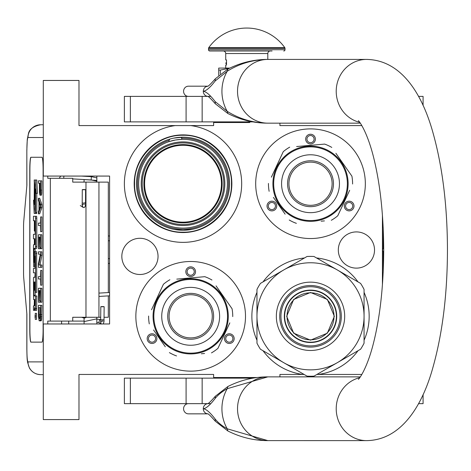 <?xml version="1.0" encoding="UTF-8"?>
<svg xmlns="http://www.w3.org/2000/svg" width="471" height="471" viewBox="0 0 471 471"><rect width="100%" height="100%" fill="white"/><g stroke="black" fill="none" stroke-linecap="round" stroke-linejoin="round"><path stroke-width="0.71" d="M304.46 257.978A58.645 58.645 0 0 0 263.03 281.899M256.972 292.391A58.645 58.645 0 0 0 256.972 340.233M263.03 350.724A58.645 58.645 0 0 0 302.8 374.451L279.921 374.451L279.921 376.871M180.77 137.238L181.741 138.221L181.741 139.369L183.025 139.351A44.368 44.368 0 0 1 227.393 183.719A44.368 44.368 0 0 1 183.025 228.088A44.368 44.368 0 0 1 169.007 141.624L175.377 140.017L181.741 139.369A44.368 44.368 0 0 1 183.025 139.351L182.989 139.351M183.025 232.55A48.831 48.831 0 0 0 231.856 183.719A48.831 48.831 0 0 0 183.025 134.889A48.831 48.831 0 0 0 134.194 183.719A48.831 48.831 0 0 0 183.025 232.55M175.377 125.58L213.622 125.58L213.622 122.525L249.783 122.525M257.313 377.512L213.622 377.512L213.622 374.451L78.987 374.451L78.987 419.584L43.291 419.584L43.291 323.966L109.59 323.966L109.59 176.072L43.291 176.072L43.291 80.453L78.987 80.453L78.987 125.58L175.306 125.58A58.645 58.645 0 0 0 133.576 215.247A58.645 58.645 0 0 0 232.474 215.247A58.645 58.645 0 0 0 190.743 125.58M173.64 138.138L183.025 137.185A46.535 46.535 0 0 1 229.56 183.719A46.535 46.535 0 0 1 183.025 230.254L173.946 229.359M183.025 137.185A46.535 46.535 0 0 0 136.49 183.719A46.535 46.535 0 0 0 183.025 230.254L192.409 229.3M167.841 142.03L169.007 141.624L169.007 140.417L169.978 139.051M356.417 231.915A18.104 18.104 0 0 0 338.313 250.019A18.104 18.104 0 0 0 356.417 268.123A18.104 18.104 0 0 0 374.522 250.019A18.104 18.104 0 0 0 356.417 231.915M139.934 238.285A18.104 18.104 0 0 0 121.83 256.389A18.104 18.104 0 0 0 139.934 274.493A18.104 18.104 0 0 0 158.038 256.389A18.104 18.104 0 0 0 139.934 238.285M190.673 371.136A54.824 54.824 0 0 1 135.854 316.312A54.824 54.824 0 0 1 190.673 261.493A54.824 54.824 0 0 1 245.497 316.312A54.824 54.824 0 0 1 190.673 371.136M310.519 238.544A54.824 54.824 0 0 1 255.694 183.719A54.824 54.824 0 0 1 310.519 128.901A54.824 54.824 0 0 1 365.337 183.719A54.824 54.824 0 0 1 310.519 238.544M279.921 123.161L279.921 125.58L361.822 125.58M361.822 374.451L316.918 374.451M382.423 215.141L382.423 284.896M181.741 139.369A44.368 44.368 0 0 0 175.524 139.993M175.342 140.022A44.368 44.368 0 0 0 169.007 141.624M304.119 374.451L302.8 374.451M318.237 374.451A58.645 58.645 0 0 0 358.007 350.724M364.065 340.233A58.645 58.645 0 0 0 364.065 292.391M358.007 281.899A58.645 58.645 0 0 0 316.577 257.978M183.025 145.28A38.439 38.439 0 0 1 221.464 183.719A38.439 38.439 0 0 1 183.025 222.159A38.439 38.439 0 0 1 144.585 183.719A38.439 38.439 0 0 1 183.025 145.28M183.025 141.901A41.819 41.819 0 0 0 141.206 183.719A41.819 41.819 0 0 0 183.025 225.538A41.819 41.819 0 0 0 224.844 183.719A41.819 41.819 0 0 0 183.025 141.901M156.225 336.2A4.845 4.845 0 0 0 149.607 334.428A4.845 4.845 0 0 0 147.835 341.045A4.845 4.845 0 0 0 154.453 342.817A4.845 4.845 0 0 0 156.225 336.2M225.12 336.2A4.845 4.845 0 0 0 226.898 342.817A4.845 4.845 0 0 0 233.516 341.045A4.845 4.845 0 0 0 231.738 334.428A4.845 4.845 0 0 0 225.12 336.2M190.673 276.536A4.845 4.845 0 0 0 195.518 271.69A4.845 4.845 0 0 0 190.673 266.845A4.845 4.845 0 0 0 185.827 271.69A4.845 4.845 0 0 0 190.673 276.536M276.071 203.607A4.845 4.845 0 0 0 269.453 201.835A4.845 4.845 0 0 0 267.675 208.453A4.845 4.845 0 0 0 274.293 210.225A4.845 4.845 0 0 0 276.071 203.607M344.966 203.607A4.845 4.845 0 0 0 346.738 210.225A4.845 4.845 0 0 0 353.356 208.453A4.845 4.845 0 0 0 351.584 201.835A4.845 4.845 0 0 0 344.966 203.607M310.519 143.943A4.845 4.845 0 0 0 315.364 139.098A4.845 4.845 0 0 0 310.519 134.253A4.845 4.845 0 0 0 305.673 139.098A4.845 4.845 0 0 0 310.519 143.943M183.025 144.597A39.122 39.122 0 0 1 222.147 183.719A39.122 39.122 0 0 1 183.025 222.842A39.122 39.122 0 0 1 143.902 183.719A39.122 39.122 0 0 1 183.025 144.597M148.936 340.409A3.568 3.568 0 0 1 150.243 335.535A3.568 3.568 0 0 1 155.118 336.842A3.568 3.568 0 0 1 153.817 341.716A3.568 3.568 0 0 1 148.936 340.409M232.409 340.409A3.568 3.568 0 0 1 227.534 341.716A3.568 3.568 0 0 1 226.227 336.842A3.568 3.568 0 0 1 231.102 335.535A3.568 3.568 0 0 1 232.409 340.409M190.673 268.123A3.568 3.568 0 0 1 194.246 271.69A3.568 3.568 0 0 1 190.673 275.258A3.568 3.568 0 0 1 187.105 271.69A3.568 3.568 0 0 1 190.673 268.123M268.782 207.817A3.568 3.568 0 0 1 270.089 202.942A3.568 3.568 0 0 1 274.964 204.249A3.568 3.568 0 0 1 273.657 209.124A3.568 3.568 0 0 1 268.782 207.817M352.255 207.817A3.568 3.568 0 0 1 347.374 209.124A3.568 3.568 0 0 1 346.067 204.249A3.568 3.568 0 0 1 350.948 202.942A3.568 3.568 0 0 1 352.255 207.817M310.519 135.53A3.568 3.568 0 0 1 314.086 139.098A3.568 3.568 0 0 1 310.519 142.666A3.568 3.568 0 0 1 306.945 139.098A3.568 3.568 0 0 1 310.519 135.53M191.785 138.015L192.103 138.08M200.534 140.605L200.834 140.729M225.892 165.615L226.015 165.91M228.6 174.329L228.665 174.641M229.56 183.396L229.56 183.719M228.729 192.48L228.665 192.798M226.139 201.229L226.015 201.529M201.129 226.586L200.834 226.716M165.515 226.834L165.215 226.716M140.158 201.823L140.034 201.529M137.45 193.116L137.385 192.798M136.49 184.043L136.49 183.719M137.32 174.959L137.385 174.641M139.911 166.21L140.034 165.91M164.921 140.853L165.215 140.729M183.025 232.168C157.137 232.833 133.911 209.607 134.576 183.719C133.911 157.832 157.137 134.606 183.025 135.271C208.912 134.606 232.138 157.832 231.473 183.719C232.138 209.607 208.912 232.833 183.025 232.168M235.294 122.525L235.294 121.883M108.312 295.888L108.312 317.271L104.085 317.271M100.77 317.271L72.734 317.271L72.734 321.092L47.771 321.092L47.771 323.966M108.312 292.568L108.312 182.124L72.734 182.124L72.734 178.303L47.771 178.303L47.771 176.072M43.291 137.503L27.995 137.503A12.746 12.699 -90 0 1 40.694 124.756L43.291 124.756L40.694 124.756C33.571 126.199 29.508 129.066 28.513 133.34L27.277 139.41L26.835 150.255L26.882 185.315L23.744 221.323A7.648 0.665 -90 0 0 23.55 226.728L23.55 272.668A7.648 0.665 -90 0 0 23.744 278.073L26.882 314.08L26.882 349.141C26.947 356.888 27.318 361.139 27.995 361.893L43.291 361.893M68.695 323.966L68.695 321.092M27.995 361.893A12.746 12.699 90 0 0 40.694 374.639L43.291 374.639M84.091 321.092L72.734 321.092M41.996 342.129L30.886 342.129A12.746 1.113 90 0 1 29.773 329.382L29.897 329.382A12.746 1.113 -90 0 0 31.009 342.129L41.996 342.129A12.746 1.113 90 0 0 43.108 329.382L43.108 170.013A12.746 1.113 90 0 0 41.996 157.267L30.886 157.267A12.746 1.113 90 0 0 29.773 170.013L29.773 329.382M41.996 157.267L31.009 157.267A12.746 1.113 -90 0 0 29.897 170.013L29.897 329.382M40.112 195.2L41.377 195.2L41.713 193.646L41.901 180.852L38.41 180.852L38.41 183.178L39.399 183.178L39.446 192.097L39.923 195.2L40.583 192.097L40.63 180.852M38.41 213.816L39.676 213.816L41.901 207.611L41.901 204.508L39.676 198.303L38.41 198.303L38.41 200.628L38.975 202.183L38.975 209.936L38.41 211.485L38.41 213.816L40.63 207.611L40.63 204.508L38.41 198.303M39.676 225.45L40.394 225.45L40.63 231.65L40.63 216.919L40.394 223.119L39.676 223.119M40.63 231.65L41.901 231.65L41.901 216.919L40.63 216.919M40.63 248.717L41.901 248.717L41.901 234.752L38.41 234.752L38.41 248.717L38.693 237.084L39.446 237.084L39.446 247.163L39.735 237.084L40.347 237.084L40.63 248.717L40.63 234.752M38.693 248.717L39.964 248.717L39.964 247.163M40.011 265.002L41.901 255.306L41.901 251.82L38.41 251.82L38.41 254.146L40.347 254.146L38.41 263.837L38.41 267.328L40.63 267.328L40.63 265.002L38.74 265.002L40.63 255.306L40.63 251.82M40.63 267.328L41.901 267.328L41.901 265.002L40.63 265.002M39.676 254.146L40.347 254.146M39.676 278.962L40.394 278.962L40.63 285.167L40.63 270.431L40.394 276.636L39.676 276.636M40.63 285.167L41.901 285.167L41.901 270.431L40.63 270.431M40.63 302.229L41.901 302.229L41.901 288.27L38.41 288.27L38.41 302.229L38.693 290.595L39.446 290.595L39.446 300.681L39.735 290.595L40.347 290.595L40.63 302.229L40.63 288.27M38.693 302.229L39.964 302.229L39.964 300.681M39.876 320.845L41.142 320.845L41.572 319.679L41.901 305.332L38.41 305.332L38.457 316.577L39.164 320.845L40.112 320.457L40.488 318.131L40.63 305.332M35.26 319.385L36.532 319.385L36.532 313.356L35.26 313.356L35.26 319.385L35.26 313.356M35.566 310.348L34.295 310.348L34.536 307.557L34.777 310.348L36.632 310.348L36.791 295.953L33.906 295.953L33.841 295.246L33.906 282.011L34.354 282.011L34.354 290.213L34.742 290.213L34.742 282.011L35.072 282.011L35.131 292.373L35.525 292.373L35.525 253.422L35.36 251.555L34.518 251.549L34.354 261.623L34.295 262.335L33.906 262.335L33.841 261.623L33.906 248.394L35.36 248.394L35.525 246.521L35.525 218.138L35.36 216.271L33.453 216.271L33.453 220.722L34.354 220.722L34.354 231.084L34.742 231.084L34.742 220.722L35.131 221.435L35.131 234.317L34.724 234.317M34.724 272.815L35.131 272.815L34.883 277.272M35.131 266.939L34.583 266.939L34.807 256.159L35.131 256.866L35.131 268.358L34.724 268.358M35.36 248.394L36.632 248.394L36.791 246.521L36.791 218.138L36.632 216.271L34.724 216.271M35.178 248.394L35.113 249.1L33.841 249.1M35.113 251.549L35.113 249.1M35.79 251.549L35.36 251.555M35.525 292.373L36.791 292.373L36.632 251.555M35.178 295.953L35.113 290.213L34.742 290.213M35.525 212.503L35.525 188.953L36.185 193.357L37.456 193.357L36.785 180.01L34.171 180.01L34.883 184.726L34.883 208.276L35.525 212.503L36.791 212.503L36.791 193.357M34.318 180.982L34.171 204.467L33.518 200.14L34.189 213.475L36.791 213.475L36.644 212.503M41.901 190.16L40.63 190.16M41.854 192.097L40.583 192.097M41.713 193.646L40.441 193.646M41.525 194.811L40.253 194.811M41.901 207.611L40.63 207.611M41.901 204.508L40.63 204.508M40.394 223.119L38.41 223.119L38.41 225.45L40.394 225.45M40.347 237.084L39.735 237.084M40.347 247.163L39.735 247.163M39.446 237.084L38.693 237.084M41.901 255.306L40.63 255.306M40.394 276.636L38.41 276.636L38.41 278.962L40.394 278.962M40.347 290.595L39.735 290.595M40.347 300.681L39.735 300.681M39.446 290.595L38.693 290.595M41.901 314.64L40.63 314.64M41.854 316.577L40.583 316.577M41.76 318.131L40.488 318.131M41.572 319.679L40.3 319.679M41.377 320.457L40.112 320.457M35.36 310.348L35.525 295.953M34.354 299.568L33.618 299.568L34.354 299.568L34.195 305.891L33.453 305.891L33.453 310.348L34.295 310.348M35.131 277.272L33.618 277.272L33.453 279.138L33.618 299.568M35.131 268.358L33.453 268.358L33.453 272.815L35.131 272.815M34.883 266.939L34.583 266.939M35.131 234.317L33.453 234.317L33.453 238.773L34.354 238.773L34.354 244.643L33.618 244.643L33.453 246.51L33.618 266.939M34.354 244.643L33.618 244.643M35.131 231.084L34.742 231.084M36.632 216.271L35.36 216.271M34.354 282.011L33.906 282.011M36.185 193.357L35.513 180.01M34.171 200.14L33.518 200.14M34.883 185.209L34.171 180.982M34.96 208.765L34.813 185.209M35.525 213.475L34.813 208.765M39.682 183.178L40.394 183.178L40.112 192.875L39.682 190.549L39.682 183.178L40.394 183.178M39.164 209.548L39.164 202.565L40.441 206.057L39.164 209.548M40.347 314.64L40.064 318.131L39.876 318.52L38.975 318.131L38.693 307.657L40.347 307.657L40.347 314.64M35.449 317.425L35.078 317.76L35.078 315.128L35.449 315.128L35.449 317.425M34.742 305.891L34.742 299.568L35.131 299.568L35.131 305.184L34.742 305.891M34.742 244.643L34.742 238.773L35.072 238.773L35.131 243.937L34.742 244.643M40.253 192.486L39.829 192.486M40.347 191.709L39.735 191.709M40.394 190.549L39.682 190.549M39.876 318.52L39.164 318.52M40.064 318.131L38.975 318.131M40.153 317.631L38.834 317.354M40.106 317.354L40.011 316.188L38.74 316.188M40.011 316.188L39.964 314.64L38.693 314.64M39.964 314.64L39.964 307.657L40.347 307.657M35.449 315.128L35.078 315.128M35.131 299.568L34.742 299.568M35.307 315.741L35.307 316.918L35.384 315.741M84.091 179.551L84.091 182.124M84.091 317.271L84.091 323.966M96.838 176.072L96.838 182.124M96.838 317.271L96.838 323.966M96.838 177.891L91.368 176.649L91.18 179.957L96.838 181.158M84.091 181.965L82.496 182.124M81.677 179.41L96.643 180.417L96.838 181.441M81.318 176.072L91.368 176.649L91.18 179.957L72.734 178.898M83.485 189.731C85.84 189.713 86.146 189.654 84.391 189.554C82.031 189.566 81.73 189.625 83.485 189.731L82.278 189.63L82.213 203.001L83.414 203.095C85.775 203.078 86.075 203.019 84.321 202.919M82.113 205.05L83.014 207.317C84.756 208.07 85.592 206.634 85.528 203.013L85.592 189.648L84.391 189.554M102.625 306.768C104.656 306.709 104.562 306.645 102.337 306.58C100.305 306.645 100.4 306.709 102.625 306.768C104.656 306.709 104.562 306.645 102.337 306.58C100.305 306.645 100.4 306.709 102.625 306.768M100.759 319.78L96.838 319.05M84.091 318.249L86.458 317.271M98.969 322.576L96.838 322.364M84.091 321.563L96.838 318.861M84.091 318.072L81.524 317.271M99.746 319.438L98.828 322.482L99.746 319.438L100.641 319.709M220.858 295.182A36.844 36.844 0 0 0 169.542 286.132A36.844 36.844 0 0 0 160.493 337.448A36.844 36.844 0 0 0 211.809 346.497A36.844 36.844 0 0 0 220.858 295.182M221.482 294.74A37.609 37.609 0 0 0 169.101 285.503A37.609 37.609 0 0 0 159.863 337.884A37.609 37.609 0 0 0 212.244 347.121A37.609 37.609 0 0 0 221.482 294.74M153.546 329.977L165.303 346.762M163.608 344.342L161.376 341.157M201.317 353.774L204.567 353.491M228.441 325.826L217.932 348.363A42.072 42.072 0 0 1 211.467 352.891M217.932 348.363L229.819 322.87M227.799 302.647L232.056 308.735A42.072 42.072 0 0 1 232.745 316.594M232.056 308.735L216.048 285.868M217.743 288.287L219.969 291.472M211.95 280.015A42.072 42.072 0 0 0 204.803 276.683L176.778 279.132M180.028 278.85L204.803 276.683M169.878 279.739A42.072 42.072 0 0 0 163.419 284.266L151.527 309.759M152.91 306.798L163.419 284.266M148.601 316.035A42.072 42.072 0 0 0 149.289 323.895M176.548 355.941A42.072 42.072 0 0 1 169.395 352.608M212.598 285.756L213.139 286.15M213.928 286.751L213.551 286.462M214.676 287.357L213.946 286.768M217.955 290.424L217.208 289.659M217.261 289.712L216.907 289.365M216.542 289.011L216.048 288.552M205.591 281.788L205.226 281.634L205.591 281.788M211.891 285.261L211.561 285.037M202.548 280.628L202.924 280.751L202.548 280.628M193.569 278.814L192.945 278.773L193.569 278.814M193.369 278.797L192.945 278.773M190.867 278.702L192.256 278.738L190.867 278.702L190.861 279.215M195.359 278.997L195.771 279.05M199.745 279.815L200.134 279.909M217.237 289.689L217.785 290.248M203.06 334.004A21.595 21.595 0 0 0 208.365 303.925A21.595 21.595 0 0 0 178.285 298.626A21.595 21.595 0 0 0 172.987 328.699A21.595 21.595 0 0 0 203.06 334.004M203.837 335.111A22.949 22.949 0 0 1 171.874 329.476A22.949 22.949 0 0 1 177.508 297.513A22.949 22.949 0 0 1 209.471 303.147A22.949 22.949 0 0 1 203.837 335.111M207.275 340.021A28.943 28.943 0 0 0 214.382 299.715A28.943 28.943 0 0 0 174.076 292.609A28.943 28.943 0 0 0 166.964 332.915A28.943 28.943 0 0 0 207.275 340.021M340.698 162.589A36.844 36.844 0 0 0 289.382 153.54A36.844 36.844 0 0 0 280.333 204.856A36.844 36.844 0 0 0 331.649 213.905A36.844 36.844 0 0 0 340.698 162.589M341.328 162.148A37.609 37.609 0 0 0 288.947 152.91A37.609 37.609 0 0 0 279.709 205.291A37.609 37.609 0 0 0 332.09 214.529A37.609 37.609 0 0 0 341.328 162.148M273.392 197.384L285.143 214.17M283.448 211.75L281.222 208.565M321.163 221.182L324.413 220.899M348.281 193.234L337.772 215.771A42.072 42.072 0 0 1 331.313 220.293M337.772 215.771L349.665 190.278M347.639 170.055L351.902 176.142A42.072 42.072 0 0 1 352.591 184.002M351.902 176.142L335.888 153.269M337.583 155.695L339.815 158.88M331.796 147.423A42.072 42.072 0 0 0 324.643 144.091L296.624 146.54M299.874 146.257L324.643 144.091M289.724 147.146A42.072 42.072 0 0 0 283.259 151.668L271.373 177.167M272.75 174.205L283.259 151.668M268.446 183.443A42.072 42.072 0 0 0 269.135 191.303M296.389 223.348A42.072 42.072 0 0 1 289.241 220.016M332.444 153.163L332.985 153.558M333.768 154.158L333.391 153.87M334.516 154.765L333.786 154.176M337.795 157.826L337.048 157.061M337.101 157.114L336.753 156.772M336.388 156.419L335.894 155.96M325.437 149.195L325.072 149.042L325.437 149.195M331.737 152.669L331.401 152.445M322.388 148.035L322.765 148.159L322.388 148.035M313.415 146.222L312.791 146.181L313.415 146.222M313.209 146.204L312.791 146.181M310.713 146.11L312.102 146.145L310.713 146.11L310.707 146.622M315.199 146.404L315.611 146.457M319.591 147.223L319.98 147.317M337.077 157.09L337.63 157.655M322.906 201.411A21.595 21.595 0 0 0 328.205 171.332A21.595 21.595 0 0 0 298.131 166.033A21.595 21.595 0 0 0 292.827 196.107A21.595 21.595 0 0 0 322.906 201.411M323.683 202.518A22.949 22.949 0 0 1 291.72 196.884A22.949 22.949 0 0 1 297.354 164.921A22.949 22.949 0 0 1 329.317 170.555A22.949 22.949 0 0 1 323.683 202.518M327.115 207.428A28.943 28.943 0 0 0 334.222 167.123A28.943 28.943 0 0 0 293.916 160.01A28.943 28.943 0 0 0 286.81 200.322A28.943 28.943 0 0 0 327.115 207.428M310.519 292.809A23.503 23.503 0 0 1 334.021 316.312A23.503 23.503 0 0 1 310.519 339.815A23.503 23.503 0 0 1 287.016 316.312A23.503 23.503 0 0 1 310.519 292.809M336.4 316.312A25.881 25.881 0 0 0 310.519 290.43A25.881 25.881 0 0 0 284.637 316.312A25.881 25.881 0 0 1 310.519 290.43A25.881 25.881 0 0 1 336.4 316.312A25.881 25.881 0 0 1 310.519 342.193A25.881 25.881 0 0 1 284.637 316.312M286.674 316.312L293.657 299.456L310.519 292.473L327.374 299.456L334.357 316.312L327.374 333.174L310.519 340.156L293.657 333.174L286.674 316.312M336.653 316.312A26.135 26.135 0 0 0 310.519 290.177A26.135 26.135 0 0 0 284.384 316.312A26.135 26.135 0 0 1 310.519 290.177A26.135 26.135 0 0 1 336.653 316.312A26.135 26.135 0 0 1 310.519 342.446A26.135 26.135 0 0 1 284.384 316.312A26.135 26.135 0 0 0 310.519 342.446A26.135 26.135 0 0 0 336.653 316.312M307.033 376.135A59.923 59.923 0 0 0 313.998 376.135L337.289 362.688A53.547 53.547 0 0 0 364.065 316.312L364.065 343.206A59.923 59.923 0 0 1 360.58 349.241L337.289 362.688A53.547 53.547 0 0 1 283.742 362.688L260.451 349.241A59.923 59.923 0 0 1 256.972 343.206L256.972 316.312A53.547 53.547 0 0 1 283.742 269.942L307.033 256.495A59.923 59.923 0 0 1 313.998 256.495L360.58 283.389A59.923 59.923 0 0 1 364.065 289.418L364.065 316.312A53.547 53.547 0 0 0 283.742 269.942L260.451 283.389A59.923 59.923 0 0 0 256.972 289.418L256.972 316.312A53.547 53.547 0 0 0 283.742 362.688L307.033 376.135M364.065 300.928L364.065 303.86M364.065 315.305L364.065 317.254M364.065 328.811L364.065 332.243M279.733 316.312A30.786 30.786 0 0 0 310.519 347.098A30.786 30.786 0 0 0 341.304 316.312A30.786 30.786 0 0 0 310.519 285.526A30.786 30.786 0 0 0 279.733 316.312M276.347 316.312A34.171 34.171 0 0 1 310.519 282.147A34.171 34.171 0 0 1 344.684 316.312A34.171 34.171 0 0 1 310.519 350.483A34.171 34.171 0 0 1 276.347 316.312M350.618 354.993L348.075 356.459M338.166 362.181L336.477 363.153M326.468 368.934L323.495 370.653M297.071 370.377L294.528 368.911M284.619 363.188L282.93 362.217M272.921 356.435L269.948 354.722M256.972 331.702L256.972 328.764M256.972 317.324L256.972 315.376M256.972 303.819L256.972 300.38M270.419 277.631L272.956 276.165M282.871 270.442L284.555 269.471M294.563 263.689L297.542 261.976M323.966 262.247L326.509 263.713M336.418 269.436L338.101 270.407M348.116 276.189L351.089 277.908M310.519 286.733A29.579 29.579 0 0 0 280.94 316.312A29.579 29.579 0 0 0 310.519 345.891A29.579 29.579 0 0 0 340.097 316.312A29.579 29.579 0 0 0 310.519 286.733M310.519 290.112A26.199 26.199 0 0 1 336.718 316.312A26.199 26.199 0 0 1 310.519 342.511A26.199 26.199 0 0 1 284.319 316.312A26.199 26.199 0 0 1 310.519 290.112M188.424 96.39A5.099 4.851 -90 0 1 183.578 91.286A5.099 4.851 -90 0 1 188.424 86.187L207.829 86.187M210.72 96.39L202.153 96.39L202.153 121.883L124.379 121.883L124.379 96.39L207.829 96.39M208.117 96.39L207.723 96.343C208.476 96.367 211.002 98.839 215.288 103.755L227.893 113.529L227.228 111.333C239.515 119.01 253.051 122.949 267.84 123.161L360.28 123.161M267.84 123.161A31.875 30.315 -90 0 1 237.525 91.286A31.875 30.315 -90 0 1 267.84 59.417C253.051 59.629 239.515 63.567 227.228 71.239L215.182 80.959C210.154 87.518 206.186 90.962 203.278 91.286C206.186 91.615 210.154 95.06 215.182 101.618L215.288 103.755M215.182 101.618L227.228 111.333A38.84 36.938 90 0 1 227.228 71.239L227.893 69.043C240.693 62.619 254.004 59.411 267.834 59.417L366.526 59.417A31.875 30.315 90 0 0 336.412 87.665A31.875 30.315 90 0 0 359.685 122.336M360.28 376.871L268.14 376.871M366.526 59.417C401.963 59.958 422.728 95.201 433.185 133.487C442.499 167.028 447.256 205.438 447.45 248.723C447.45 293.28 442.634 332.767 433.002 367.18C422.593 405.237 401.475 440.255 366.526 440.62L266.345 440.603M268.14 440.62L267.846 440.62A31.875 30.315 90 0 1 237.525 408.746A31.875 30.315 90 0 1 267.84 376.871L266.345 376.888M227.893 430.989C240.693 437.412 254.004 440.62 267.834 440.62L227.228 428.793C222.259 426.067 218.244 422.823 215.182 419.072C210.107 412.461 206.139 409.022 203.278 408.746C206.139 408.475 210.107 405.031 215.182 398.419C218.25 394.669 222.265 391.425 227.228 388.699L267.834 376.871C254.004 376.871 240.693 380.079 227.893 386.503L227.228 388.699A38.84 36.938 -90 0 0 227.228 428.793L227.893 430.989L215.288 421.209L215.182 419.072M215.182 80.959L215.288 78.822L227.893 69.043M207.805 96.378A5.099 4.851 90 0 1 203.278 91.286C203.56 88.189 205.179 86.493 208.123 86.187L207.723 86.234C208.476 86.205 211.002 83.738 215.288 78.822M210.72 403.647L208.123 403.647A5.099 4.851 90 0 0 208.117 403.647L207.723 403.694C208.624 403.529 211.149 401.062 215.288 396.282L215.182 398.419M202.153 403.647L124.379 403.647L124.379 378.148L202.153 378.148L202.153 403.647L207.829 403.647M188.424 403.647A5.099 4.851 90 0 0 183.578 408.746A5.099 4.851 90 0 0 188.424 413.844L207.829 413.844M208.123 413.844L208.117 413.844A5.099 4.851 -90 0 1 208.117 413.844L207.723 413.797C208.459 413.803 210.979 416.276 215.288 421.209M202.153 121.883L252.974 121.883M418.542 96.39L423.082 96.39L423.082 105.48M423.005 403.647L418.542 403.647M202.153 378.148L252.974 378.148M220.346 73.894L220.346 70.073L229.548 68.224M218.721 75.283L218.721 70.073L220.346 70.073M223.183 50.998A2.549 2.549 130.3 0 1 225.733 53.547L225.733 59.923L226.498 59.923L226.498 65.022L225.733 65.022L225.733 68.083L224.202 68.083L229.836 68.083L218.721 68.083L218.721 70.073M226.498 62.814L226.498 60.441M284.784 47.648A46.664 46.664 0 0 0 208.759 47.648L284.784 47.648A1.278 1.278 -111.6 0 1 285.02 48.389L285.02 49.726L208.523 49.726L208.523 48.389A1.278 1.278 111.7 0 1 208.759 47.648M272.061 50.998L209.795 50.998A1.278 1.278 41.4 0 1 208.523 49.726M283.742 50.998A1.278 1.278 -41.4 0 0 285.02 49.726M209.795 50.998L221.482 50.998M223.148 50.998L226.745 50.998M258.797 50.998L262.924 50.998M264.89 50.998L270.395 50.998M225.733 53.547L267.805 53.547A2.549 2.549 -130.3 0 1 270.354 50.998M267.805 53.547L267.805 59.417M226.498 63.367L226.498 64.468M383.188 227.776L383.188 248.741L382.676 248.741L382.676 251.29L383.188 251.29L383.188 272.256M169.007 140.417A45.516 45.516 0 0 0 183.025 229.236A45.516 45.516 0 0 0 228.541 183.719A45.516 45.516 0 0 0 181.741 138.221M183.025 142.925A40.8 40.8 0 0 1 223.819 183.719A40.8 40.8 0 0 1 183.025 224.52A40.8 40.8 0 0 1 142.224 183.719A40.8 40.8 0 0 1 183.025 142.925M109.59 240.775L108.312 240.775M98.945 182.124L98.945 317.271M61.583 323.966L61.583 321.092M27.995 137.503C27.318 138.262 26.947 142.507 26.882 150.255M50.332 178.303L50.332 321.092M85.975 182.124L85.975 317.271M108.312 258.62L109.59 258.62M36.791 308.476L35.525 308.476M35.131 256.866L34.742 256.866M35.131 265.067L34.742 265.067M36.791 218.138L35.525 218.138M36.791 246.521L35.525 246.521M34.354 261.623L33.841 261.623M36.791 253.422L35.525 253.422M34.354 282.718L33.841 282.718M35.113 295.246L33.841 295.246M63.909 176.072L63.691 178.303M80.282 205.574L83.002 207.311M102.56 320.009C104.591 319.944 104.497 319.88 102.272 319.821C100.235 319.88 100.335 319.944 102.56 320.009M100.659 321.958L101.106 323.966M366.526 440.62A31.875 30.315 -90 0 1 336.412 412.366A31.875 30.315 -90 0 1 359.685 377.695M207.805 403.659A5.099 4.851 90 0 0 203.278 408.746A5.099 4.851 -90 0 0 207.805 413.832M186.086 96.39L186.086 121.883M130.367 121.883L130.367 96.39M186.086 378.148L186.086 403.647M130.367 403.647L130.367 378.148M285.02 48.389L208.523 48.389M109.59 236.254A5.099 5.099 0 0 0 108.312 235.788M26.835 313.527L26.835 349.141C27.112 362.588 27.306 359.126 27.548 362.193L29.373 367.916C31.869 372.178 35.643 374.421 40.694 374.639M26.835 185.868L26.835 150.255M108.312 263.607A5.099 5.099 0 0 0 109.59 263.142M234.046 122.525L234.046 121.883M234.046 377.512L234.046 378.148M60.706 176.072L59.193 178.303M84.197 204.22L84.509 204.379M82.213 203.001L82.089 205.209L83.402 204.131M104.138 306.686L104.009 321.74L103.214 323.966M100.823 306.668L100.635 322.117L102.16 321.022L103.055 321.287M101.236 324.06L98.828 322.482M98.945 293.109L109.59 292.497M98.945 296.424L109.59 295.817M358.343 120.776C358.072 119.746 366.709 129.66 373.65 157.567C380.274 184.308 383.624 215.524 383.706 251.214C383.459 286.274 380.062 316.871 373.515 343.006C366.609 370.5 358.078 380.262 358.343 379.255M267.834 123.161C254.004 123.166 240.693 119.952 227.893 113.529M215.288 396.282L227.893 386.503M423.082 403.647L423.082 394.557M226.421 62.608A0.636 0.636 0 0 0 226.421 63.873"/></g></svg>
